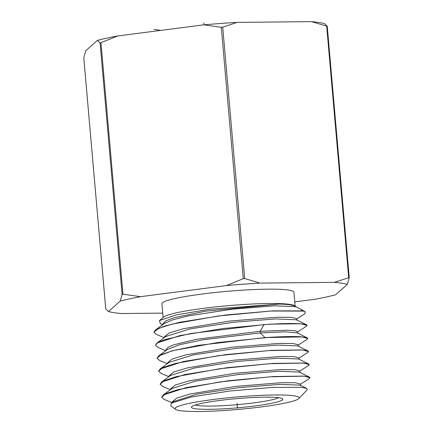 <?xml version="1.0" encoding="UTF-8"?>
<svg xmlns="http://www.w3.org/2000/svg" width="433" height="433" viewBox="0 0 433 433"><rect width="100%" height="100%" fill="white"/><g stroke="black" fill="none" stroke-linecap="round" stroke-linejoin="round"><path stroke-width="0.65" d="M311.484 21.65A124.092 12.465 -5 0 1 324.506 23.658L327.24 26.267L311.484 21.65L237.095 22.375A124.092 12.465 -5 0 0 203.77 24.838L117.684 35.955A124.092 12.465 -5 0 0 97.376 40.426L85.685 50.818L83.78 57.676M97.376 40.426L100.11 43.035L117.684 35.955M203.77 24.838L221.285 27.301L222.714 27.198L237.095 22.375M294.754 301.882L315.316 299.23A124.092 12.465 -5 0 0 335.624 294.759L347.315 284.367A124.092 12.465 175 0 0 334.298 282.365L349.236 277.558L327.24 26.267M334.298 282.365L259.903 283.09L244.71 278.56L243.281 278.668L226.578 285.553L140.492 296.67L122.972 294.207L122.101 294.397L120.185 301.135L108.494 311.527A124.092 12.465 175 0 0 121.516 313.535L162.727 313.135M108.494 311.527L105.755 308.875M349.231 277.629L347.315 284.367M120.185 301.135A124.092 12.465 -5 0 1 140.492 296.67M226.578 285.553A124.092 12.465 -5 0 1 259.903 283.09M295.117 306.017L293.904 292.172A66.249 6.657 175 0 0 288.746 290.088A66.249 6.657 -5 0 0 214.573 292.562A66.249 6.657 -5 0 0 161.904 303.722L163.117 317.568M295.306 306.131L294.386 305.606A66.249 6.657 175 0 0 290.002 304.415A66.249 6.657 -5 0 0 220.532 306.396A66.249 6.657 -5 0 0 163.766 317.032L159.431 320.615L160.421 323.749L162.656 324.685M290.868 304.924A67.142 6.744 175 0 0 279.474 304.069L209.307 309.281L176.215 314.905L159.431 320.615M279.464 304.063L205.615 311.148L174.402 317.627L165.747 320.858L162.938 323.76L162.997 324.431M296.876 320.247L296.729 318.623L291.501 317.329L276.958 317.237L229.945 321.026L183.327 328.717L169.222 332.955L164.486 336.76L164.545 337.437M297.606 333.318L297.466 331.694L294.797 330.671L287.241 330.217L260.152 331.288L196.436 339.31L173.969 344.755L167.961 347.374L166.034 349.74M158.218 347.52L155.496 345.296L157.655 342.633L164.502 339.705L190.368 333.572L264.043 324.615C281.087 323.489 293.46 323.229 301.162 323.841L307.067 325.454L306.266 326.358M304.843 313.736L305.243 311.771L303.3 311.1L271.193 311.024L218.806 315.928L172.015 324.122L158.402 328.436L153.942 332.295L156.34 334.39L164.215 337.68M296.102 306.9L295.338 306.142L290.879 304.935M295.669 306.688L274.766 305.817L232.359 309.173L188.647 315.852L173.076 319.689L164.443 323.37L155.404 330.022M307.062 325.372L306.472 324.75L296.416 319.77L275.659 318.905L233.511 322.249L190.055 328.891L165.801 336.511M159.653 360.473L157.044 358.297L161.108 354.627L173.741 350.486L217.149 342.611L267.415 337.54L301.925 336.923L307.803 338.525L307.208 337.827L297.152 332.847L285.331 331.824L260.298 332.907L202.66 339.829L179.814 344.657L167.511 349.399M153.942 332.295L155.409 330.016L164.199 326.211L180.02 322.212L225.414 315.024L272.774 310.867L302.44 310.894L300.827 309.259L295.674 306.694M302.44 310.894A76.858 7.724 -5 0 1 303.3 311.1M310.001 377.738L304.22 376.174L270.306 376.802L220.641 381.841L177.925 389.64L165.671 393.678L161.688 397.294L163.122 395.048L186.044 387.649L228.456 380.742L273.759 376.51L304.215 376.098L309.416 377.056L310.001 377.738L309.238 378.604M161.688 397.294L164.047 399.356L171.982 402.679M309.27 364.667L308.669 363.974L303.452 363.016L273.028 363.411L227.682 367.617L184.745 374.577L161.547 382.063L160.14 384.293L164.096 380.688L176.426 376.618L219.569 368.754L269.591 363.698L303.457 363.092L309.27 364.667L308.534 365.517M162.694 386.442L160.14 384.293M307.208 337.827L301.925 336.847C294.261 336.241 281.953 336.501 265.001 337.621L198.601 345.334L172.421 350.752L158.467 356.045L157.044 358.297M161.385 373.538L158.592 371.292L162.575 367.671L175.121 363.541L218.627 355.645L268.639 350.611L302.694 350.01L308.534 351.596L307.728 352.5M308.534 351.596L307.955 350.909L302.689 349.929L271.816 350.34L226.21 354.578L183.413 361.523L160.037 369.035L158.592 371.292M306.472 324.75L301.157 323.76L269.943 324.16L223.325 328.501L180.112 335.537L156.941 343.028L155.49 345.296M172.237 401.829L176.843 398.035L190.531 393.906L235.709 386.404L281.255 382.685L295.338 382.75L300.399 384.033M170.737 389.446L170.678 388.747L175.322 385.013L189.102 380.867L234.572 373.327L280.411 369.598L294.575 369.663L299.663 370.967M175.495 409.337L170.819 405.867L171.246 403.215L191.402 396.947L229.95 390.999L272.308 387.411L301.417 387.367L306.748 388.439L307.192 389.749L298.857 398.544A62.314 6.262 -5 0 1 246.204 408.665A62.314 6.262 -5 0 1 179.89 410.63A62.314 6.262 -5 0 1 175.495 409.337A62.314 6.262 -5 0 1 221.166 398.544A62.314 6.262 -5 0 1 294.343 395.843A62.314 6.262 -5 0 1 298.857 398.544M279.258 397.792A45.887 4.611 -5 0 1 282.554 398.793A45.887 4.611 -5 0 1 248.602 406.722A45.887 4.611 -5 0 1 194.974 408.682A45.887 4.611 -5 0 1 191.597 406.749A45.887 4.611 -5 0 1 230.156 399.264A45.887 4.611 -5 0 1 279.258 397.792M278.652 397.705A42.997 4.319 -5 0 1 240.634 404.362A42.997 4.319 -5 0 1 197.378 405.472A42.997 4.319 -5 0 1 195.251 405.001M173.568 401.51L197.085 394.111L239.227 387.627L280.054 384.352L300.101 385.154L306.743 388.444M163.122 395.053L172.161 388.401L195.678 381.067L238.074 374.556L279.161 371.265L299.36 372.071L309.416 377.056M298.342 346.389L298.202 344.771L293.049 343.499L278.695 343.418L232.24 347.179L186.179 354.8L172.247 358.995L167.582 362.762M298.932 357.842L293.828 356.581L279.588 356.505L233.479 360.245L187.706 367.817L173.822 371.99L169.13 375.741L169.195 376.445M297.893 345.924L277.461 345.085L235.85 348.392L192.901 354.973L169.081 362.383L160.042 369.04M298.613 358.995L278.23 358.178L236.84 361.49L194.19 368.039L170.591 375.411L161.552 382.068M307.803 338.525L306.975 339.44M237.555 408.265L237.116 403.237M204.008 24.816L203.84 22.911M153.942 29.352L160.724 30.397M105.76 308.918L83.769 57.557M122.101 294.397L100.11 43.035M122.972 294.207L100.981 42.84M243.281 278.668L221.285 27.301M244.71 278.56L222.714 27.198M348.673 277.542L326.682 26.18M349.22 277.51L327.245 26.31M265.001 337.621L260.298 332.907L260.152 331.288L264.043 324.615M105.744 308.891L83.764 57.627M296.757 318.926L305 313.633M297.493 331.997L306.407 326.271M300.816 309.254L305.243 311.771M309.362 378.523L300.421 384.266M162.505 386.36L170.429 389.678M308.621 365.463L299.685 371.2M171.246 403.215L173.703 401.413M172.226 401.748L172.291 402.452M300.394 383.984L300.534 385.603M299.663 370.913L299.804 372.532M166.045 349.74L166.104 350.432M167.593 362.762L167.652 363.444M298.916 357.842L299.057 359.466M160.968 373.365L168.881 376.678M307.874 352.402L298.943 358.14M159.387 360.359L167.327 363.682M307.165 339.32L298.223 345.063M157.899 347.385L165.769 350.676M167.501 349.404L158.467 356.045M297.899 345.935L307.955 350.909M298.613 359L308.664 363.98M156.946 343.028L165.985 336.376"/></g></svg>
